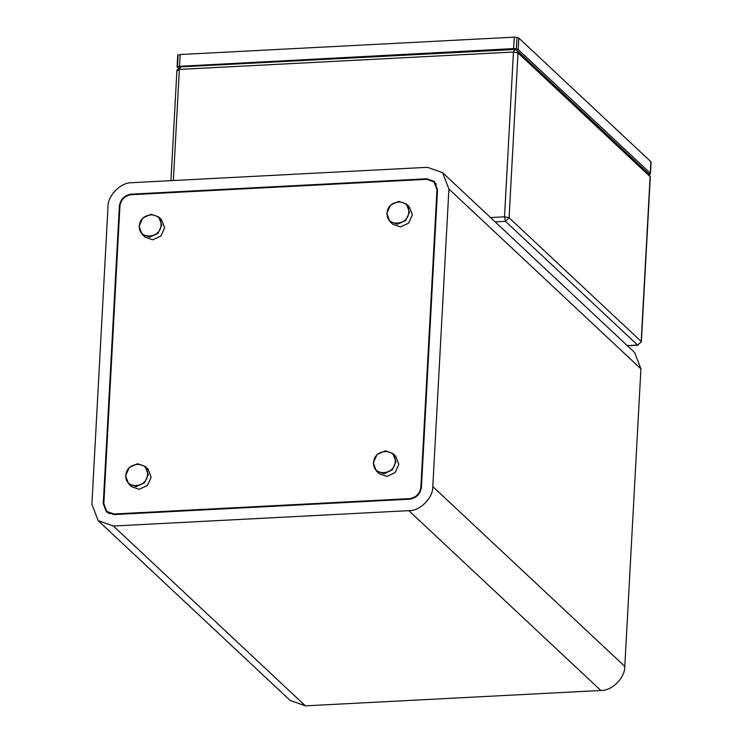 <?xml version="1.0" encoding="UTF-8"?>
<svg xmlns="http://www.w3.org/2000/svg" width="743" height="743" viewBox="0 0 743 743"><rect width="100%" height="100%" fill="white"/><g stroke="black" fill="none" stroke-linecap="round" stroke-linejoin="round"><path stroke-width="1.11" d="M178.014 67.901L177.475 66.415L180.02 66.916L177.475 66.415L178.097 54.973L177.475 66.415L513.636 48.592L514.258 37.15L517.007 37.345L516.385 48.787L513.636 48.592M177.911 55.79L178.097 54.973L180.168 54.527L514.258 37.15M650.924 161.77L650.301 173.221L650.116 174.029L648.695 173.751L650.116 174.029L650.301 173.221L518.196 49.493L516.385 48.787L515.048 49.53L516.385 48.787L517.007 37.345L518.818 38.051L650.924 161.77L650.738 162.587M650.116 174.029L649.289 174.317M177.298 67.232L177.475 66.415M373.265 462.861L377.026 454.595L385.245 450.825L392.833 453.509L395.991 461.682L392.22 469.947L384.001 473.718L376.413 471.043L373.265 462.861M395.23 461.533C396.576 447.481 373.803 448.67 373.636 462.657C372.289 476.709 395.062 475.52 395.23 461.533M392.833 453.509L395.713 456.202L398.87 464.375L395.1 472.641L386.889 476.412L379.292 473.737L376.413 471.043M386.769 213.371L390.539 205.114L398.759 201.344L406.347 204.019L409.504 212.192L405.734 220.457L397.514 224.228L389.926 221.553L386.769 213.371M408.743 212.043C410.09 197.991 387.317 199.18 387.149 213.167C385.793 227.219 408.576 226.03 408.743 212.043M406.347 204.019L409.226 206.712L412.384 214.894L408.613 223.16L400.393 226.931L392.806 224.247L389.926 221.553M139.424 226.058C139.591 212.061 162.364 210.882 161.017 224.934C160.85 238.921 138.077 240.1 139.424 226.058M161.779 225.083L158.621 216.91L151.033 214.225L142.814 217.996L139.052 226.262L142.201 234.435L149.789 237.119L158.008 233.348L161.779 225.083M142.201 234.435L145.08 237.138L152.677 239.813L160.887 236.042L164.658 227.776L161.5 219.603L158.621 216.91M641.376 341.826L637.596 345.058L641.376 341.826L650.301 177.02L649.168 174.196L650.301 177.02M103.249 503.726L106.407 511.899L113.995 514.574L409.449 499.203C416.34 498.126 420.334 494.114 421.43 487.176L437.543 189.614L434.395 181.441L426.798 178.766L131.353 194.137C124.462 195.214 120.468 199.226 119.363 206.173L103.249 503.726L103.806 504.246M98.197 520.667L290.207 700.491L305.382 705.85L600.836 690.479C612.028 690.916 625.207 677.681 624.798 666.406L640.921 368.853L634.615 352.498L442.605 172.673L448.911 189.028L432.797 486.581C433.197 497.856 420.018 511.091 408.826 510.655L113.373 526.025L98.197 520.667L91.891 504.321L108.004 206.758C107.605 195.493 120.784 182.249 131.966 182.685L427.42 167.314L442.605 172.673M409.477 498.637L114.023 514.007L106.816 511.463L103.825 503.698L119.939 206.136C120.979 199.551 124.768 195.734 131.316 194.703L426.77 179.332L433.977 181.877L436.977 189.641L420.863 487.204C419.823 493.798 416.024 497.606 409.477 498.637L410.043 499.157M436.447 184.19L433.977 181.877M106.816 511.463L109.286 513.766M125.911 475.539C126.078 461.552 148.86 460.372 147.504 474.424C147.337 488.411 124.564 489.591 125.911 475.539M148.266 474.573L145.108 466.39L137.52 463.716L129.301 467.486L125.539 475.752L128.688 483.925L136.285 486.609L144.495 482.839L148.266 474.573M128.688 483.925L131.567 486.628L139.164 489.303L147.374 485.532L151.145 477.266L147.987 469.093L145.108 466.39M180.168 54.527L179.555 65.978M518.818 38.051L518.196 49.493M177.113 70.669L179.369 69.405L180.707 67.056M514.788 49.67L513.45 52.029L518.01 52.929L517.072 50.478L514.416 49.512L180.335 66.889L176.918 70.297L170.946 180.66M173.351 180.54L179.369 69.405L513.45 52.029L504.525 216.826L505.491 221.34L509.085 217.727L504.525 216.826L490.529 217.56M518.01 52.929L650.116 176.648L641.19 341.455L509.085 217.727L518.01 52.929M495.144 221.878L505.491 221.34L637.596 345.058L627.241 345.597M119.911 206.675L119.363 206.173M131.929 194.675L131.353 194.137M427.401 179.323L426.798 178.766M305.382 705.85L113.373 526.025M448.911 189.028L640.921 368.853M432.797 486.581L624.798 666.406M408.826 510.655L600.836 690.479M114.023 514.007L114.608 514.546M421.392 487.696L420.863 487.204M436.977 189.641L437.516 190.152M651.109 162.141L650.487 173.593M177.103 66.861L177.726 55.419M517.072 50.478L649.168 174.196M627.426 345.774L637.968 345.226"/></g></svg>
